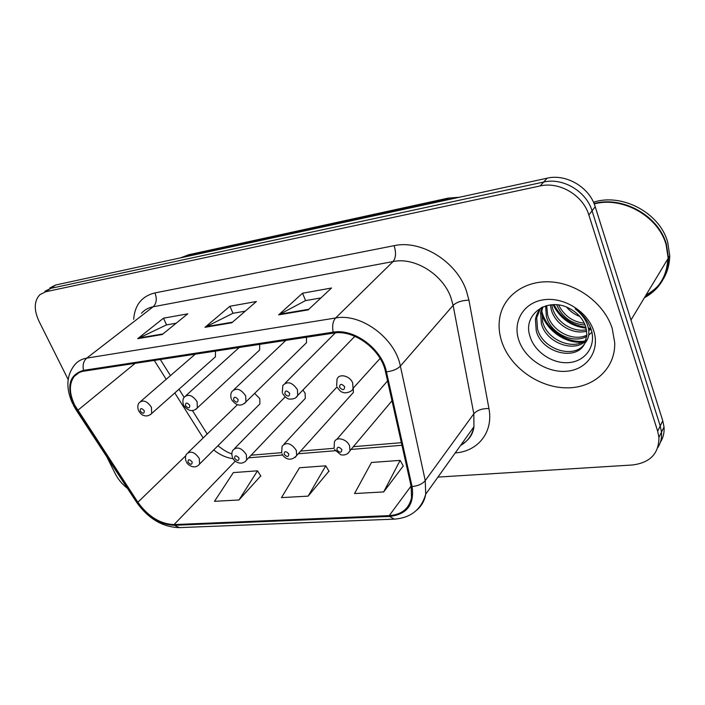 <?xml version="1.0" encoding="UTF-8"?>
<svg xmlns="http://www.w3.org/2000/svg" width="705" height="705" viewBox="0 0 705 705"><rect width="100%" height="100%" fill="white"/><g stroke="black" fill="none" stroke-linecap="round" stroke-linejoin="round"><path stroke-width="1.06" d="M303.564 400.211L305.283 398.404L305.133 393.24L302.93 390.024M351.328 394.738L353.346 392.5L353.32 388.032M258.427 405.384L259.889 403.921L259.784 398.607L254.646 393.39M258.004 351.539L259.625 350.041L259.713 344.357M304.516 344.657L306.455 342.762L306.499 337.228M353.822 337.36L355.144 336.408M214.047 358.052L215.404 356.845L215.518 351.09M502.216 342.991C511.01 367.702 538.646 387.336 565.851 387.847C593.046 388.57 615.483 369.041 614.725 342.789L612.196 328.363C604.546 304.199 578.259 284.053 552.024 281.991C525.763 279.779 503.899 295.263 499.871 317.047C498.312 325.543 499.096 334.188 502.216 342.991C511.01 367.702 538.646 387.336 565.851 387.847C593.046 388.57 615.483 369.041 614.725 342.789L612.196 328.363C604.546 304.199 578.259 284.053 552.024 281.991C525.763 279.779 503.899 295.263 499.871 317.047C498.312 325.543 499.096 334.188 502.216 342.991M74.748 405.208C69.116 393.302 68.949 383.696 74.236 376.391C76.625 373.544 79.841 371.791 83.886 371.147L333.536 333.113C353.857 329.253 381.185 349.469 385.512 371.808L411.165 486.45L411.535 497.809C408.97 508.79 401.542 514.729 389.239 515.619L174.038 524.582C160.282 524.035 148.226 516.598 137.889 502.251L74.748 405.208M74.148 405.278L137.352 502.409C147.935 517.1 160.282 524.731 174.391 525.296L389.583 516.439C407.049 514.491 414.549 504.524 412.072 486.547L386.446 371.861C382.022 348.949 353.981 328.204 333.157 332.178L83.498 370.363C69.231 374.716 66.111 386.358 74.148 405.278M660.374 442.264C663.264 437.735 664.471 432.632 664.013 426.957L662.762 420.788L595.223 206.759L592.059 210.839C586.348 191.275 562.801 177.404 543.67 182.049L50.742 288.363L44.935 291.262L50.742 288.363L543.67 182.049C562.801 177.404 586.348 191.275 592.059 210.839L660.233 425.961L592.059 210.839L588.851 214.981C583.079 195.303 559.382 181.317 540.162 185.953L45.702 291.764L39.894 294.664C34.034 300.92 33.752 309.821 39.057 321.365L68.147 379.519M657.844 447.534C660.744 442.996 661.96 437.867 661.493 432.156L660.233 425.961L661.493 432.156C661.96 437.867 660.744 442.996 657.844 447.534M308.164 309.883L331.526 288.01L302.533 293.218L278.678 314.862L308.164 309.883M320.942 297.924L305.441 300.63L278.678 314.862M305.591 300.603L302.533 293.218M162.256 334.514L187.733 313.84L163.489 318.193L137.731 338.656L162.256 334.514M176.171 323.216L166.415 324.926L137.731 338.656M166.574 324.89L163.489 318.193M231.822 322.767L256.391 301.511L229.927 306.261L204.988 327.305L231.822 322.767M245.252 311.143L232.853 313.311L204.988 327.305M233.011 313.284L229.927 306.261M106.746 456.717L115.25 473.725C118.158 479.4 122.238 484.282 127.49 488.38M437.937 477.091L632.262 465C650.054 462.815 658.955 453.623 658.937 437.417L657.668 431.204L588.851 214.981M238.969 499.977L257.519 470.825L233.346 472.588L214.496 501.334L238.969 499.977L260.753 475.919M383.679 491.931L400.123 460.383L371.473 462.48L354.553 493.553L383.679 491.931L403.234 465.961M308.138 496.135L325.763 465.829L299.502 467.75L281.498 497.615L308.138 496.135L328.953 471.151M325.763 465.829L329.076 471.372M257.519 470.825L260.885 476.131M400.123 460.383L403.357 466.19M595.223 206.759C589.565 187.292 566.168 173.536 547.133 178.189L55.73 284.987L49.923 287.887M644.405 297.757C659.748 289.191 667.679 276.034 668.19 258.294L666.128 244.802C658.461 216.285 622.497 196.175 594.2 203.912M644.696 297.263C660.03 288.697 667.961 275.549 668.472 257.818L666.419 244.335C658.717 215.659 622.409 195.549 594.068 203.595M646.009 295.087C661.316 286.521 669.221 273.399 669.75 255.704L667.705 242.256C659.871 212.84 621.942 192.782 593.487 202.247M579.766 316.404C574.76 314.606 570.371 311.522 566.591 307.16M585.097 324.97C571.79 324.194 562.317 317.462 556.668 304.763M584.313 323.19C572.768 321.947 564.203 315.884 558.607 304.983M591.134 329.411L588.763 330.478M586.736 331.13C573.05 335.131 555.39 324.538 551.328 309.936L550.367 304.877M590.772 328.38L588.587 329.173M586.507 329.702C573.015 332.76 556.465 322.282 552.553 308.252L551.768 304.736M591.909 332.222L588.675 335.183M586.824 336.347C573.332 344.296 550.913 333.597 546.401 316.748L545.608 305.891M586.913 335.104C573.227 342.048 552.05 331.324 547.644 315.038L546.675 305.591M585.802 340.947C573.958 352.949 546.26 342.894 541.37 323.701L540.585 312.526L542.154 307.213M586.155 339.845C573.791 350.834 547.424 340.541 542.63 321.947L541.863 310.799L542.876 306.895M584.806 343.3L586.921 334.822L585.688 326.574C583.026 319.057 577.906 313.187 570.327 308.949C548.173 295.941 522.59 314.263 529.79 335.659C534.082 351.724 552.367 363.956 568.574 362.643C584.85 361.515 595.584 347.151 591.724 331.376L591.16 329.482C588.322 321.224 583.009 314.36 575.21 308.869C582.251 314.386 586.639 320.766 588.358 327.992C589.627 334.161 588.446 339.264 584.806 343.3C576.981 361.515 541.872 353.381 536.241 330.777L535.43 319.532C536.285 314.747 538.32 310.738 541.555 307.503M584.419 344.04C574.399 359.215 542.797 349.98 537.527 328.997L536.725 317.77L540.127 309.081M519.003 340.753C525.472 359.391 547.811 373.483 567.622 371.156C587.521 369.112 600.211 350.376 593.68 330.821C587.459 311.231 563.348 296.532 543.317 299.828C523.189 302.824 512.262 322.167 519.003 340.753M645.093 296.611C659.422 288.266 666.974 275.726 667.758 259.008M584.366 341.141C566.415 343.74 545.749 328.856 541.81 311.09M541.775 310.923L541.414 309.169M585.899 327.235C571.711 325.357 561.074 317.832 553.989 304.657M582.586 342.137C565.445 343.925 546.172 330.24 541.581 313.39M541.149 311.76L540.938 310.808M590.72 328.222L588.419 328.266M586.155 328.16C571.209 326.424 560.167 318.598 553.028 304.675M133.668 319.294C134.822 304.912 141.916 296.118 154.933 292.919L394.077 245.675C396.281 252.549 395.946 257.836 393.073 261.555L153.17 306.772C148.385 307.706 144.499 309.874 141.502 313.258M394.077 245.675C420.903 239.533 456.408 261.317 466.331 290.636L468.94 300.171L488.935 408.53C493.597 432.112 478.016 451.429 455.218 452.927M386.446 371.861C392.703 371.086 397.338 369.164 400.369 366.089L453.112 305.38L450.98 297.757C442.907 274.342 414.619 256.849 393.073 261.555L335.615 317.999C360.916 312.932 395.17 338.153 400.369 366.089L425.247 480.599L425.714 494.179C424.533 500.788 421.528 506.111 416.708 510.147M73.302 405.058L76.184 410.054L77.206 410.574M393.804 519.153L179.449 527.622L174.391 525.296M389.583 516.439L394.227 519.136C410.742 517.928 421.238 509.609 425.714 494.179L473.945 426.763L473.83 413.782L453.112 305.38C456.637 302.101 461.907 300.365 468.94 300.171M412.072 486.547C418.056 485.939 422.454 483.956 425.247 480.599L473.83 413.782C477.118 410.187 482.149 408.433 488.935 408.53M76.563 410.627L136.065 501.466L137.352 502.409M333.157 332.178C332.011 325.93 332.83 321.207 335.615 317.999L86.75 358.122C83.542 360.978 82.459 365.058 83.498 370.363M72.721 403.877C65.6 388.217 66.349 375.095 74.977 364.503C77.92 361.075 81.85 358.942 86.75 358.122L153.17 306.772C156.563 303.397 157.153 298.779 154.933 292.919M540.162 185.953L547.133 178.189M45.702 291.764L55.73 284.987M657.668 431.204L662.762 420.788M460.541 445.498C467.732 441.356 472.2 435.117 473.945 426.763C472.949 434.632 468.684 440.599 461.14 444.661M389.239 515.619L411.077 486.053M77.726 410.372L135.166 363.331M137.889 502.251L185.812 455.694M154.28 360.414L166.195 379.308M174.796 392.949L203.172 437.955M213.712 449.949C219.978 454.945 226.446 457.853 233.117 458.647M174.038 524.582L235.276 461.14M248.662 457.818L282.723 455.025M298.25 453.756L335.254 450.733M351.055 449.438L401.947 445.269M206.124 432.341L206.962 433.672L206.671 434.553M232.5 322.185L205.939 326.671M162.961 333.941L138.709 338.048M308.808 309.275L279.585 314.219M452.037 198.854L445.384 199.709L185.468 256.276L180.991 257.766M184.499 256.999L188.728 254.734L448.442 198.061M459.466 197.241L448.107 198.131L444.582 200.476M138.418 410.301C137.36 406.908 137.686 404.3 139.396 402.493C143.3 399.585 147.319 401.198 151.46 407.331L151.654 413.518L150.553 414.575M140.269 411.13C143.053 414.02 144.375 413.861 144.234 410.662C141.441 407.772 140.119 407.931 140.269 411.13M186.014 461.114C185.098 458.012 185.336 455.606 186.746 453.897C190.676 450.583 194.853 452.116 199.286 458.497L199.603 464.013L198.422 465.309M192.121 461.854C189.345 458.973 187.979 459.087 188.032 462.189C190.808 465.062 192.174 464.947 192.121 461.854M183.441 404.785C182.463 401.48 182.754 398.915 184.322 397.091C188.455 393.725 192.729 395.302 197.127 401.806L197.329 407.922L196.052 409.244M185.503 405.727C188.376 408.706 189.777 408.539 189.724 405.225C186.851 402.247 185.441 402.414 185.503 405.727M231.302 398.907C230.403 395.752 230.65 393.258 232.051 391.425C236.422 387.494 240.969 389.001 245.692 395.919L245.93 401.912L244.432 403.568M233.611 399.982C236.563 403.048 238.061 402.872 238.096 399.444C235.135 396.377 233.637 396.554 233.611 399.982M282.264 392.632L282.846 385.476C287.455 380.859 292.319 382.251 297.431 389.654L297.721 395.408L295.977 397.505M284.846 393.866C287.896 397.03 289.491 396.844 289.64 393.293C286.582 390.112 284.987 390.306 284.846 393.866M336.646 385.926L337.025 379.237C338.902 373.095 350.024 375.695 352.676 382.965L353.038 388.349C352.791 391.821 344.895 393.813 342.718 392.28C341.176 392.139 339.299 390.411 337.113 387.089M339.546 387.327C342.692 390.605 344.401 390.403 344.666 386.719C341.511 383.432 339.801 383.643 339.546 387.327M232.377 457.14C231.531 454.152 231.742 451.817 232.994 450.134C237.136 446.309 241.577 447.772 246.309 454.54L246.644 459.924L245.287 461.519M238.969 458.003C236.105 455.033 234.659 455.148 234.624 458.356C237.479 461.317 238.933 461.202 238.969 458.003M281.639 452.892L282.115 446.195C286.468 441.753 291.2 443.137 296.303 450.345L296.682 455.509L295.122 457.483M288.777 453.905C285.825 450.848 284.282 450.971 284.15 454.284C287.094 457.342 288.636 457.219 288.777 453.905M334.091 448.362L334.408 442.097C336.003 436.201 346.957 438.88 349.565 445.868L349.98 450.707L348.226 453.165M341.837 449.543C338.788 446.38 337.149 446.521 336.902 449.949C339.942 453.103 341.581 452.971 341.837 449.543M74.236 376.391L79.092 372.601M136.629 502.339C148.235 518.554 162.335 526.987 178.947 527.64M658.937 437.417L664.013 426.957M192.5 410.671L207.208 434.033M217.898 445.78L223.846 450.063C226.825 451.702 225.873 451.57 231.83 454.002M251.139 455.21L281.568 452.672M300.656 451.085L334.073 448.301M353.364 446.688L401.374 442.687M160.308 359.497L170.451 375.624M179 389.213L184.128 397.364M180.595 257.845L188.728 254.734M215.404 356.845L151.654 413.518C149.125 415.809 146.508 416.47 143.794 415.483C142.392 415.324 140.709 413.826 138.744 410.997M195.241 354.174L140.718 401.348M237.391 404.749L188.182 452.495M259.889 403.921L199.603 464.013C194.527 470.447 187.204 464.419 186.402 461.942M259.625 350.041L197.329 407.922C192.879 412.161 188.367 411.376 183.802 405.578M239.259 347.468L185.909 395.655M306.455 342.762L245.93 401.912C241.251 406.767 236.51 406.062 231.698 399.805M285.886 340.365L233.963 389.609M354.853 336.285L297.721 395.408C296.391 398.069 293.703 399.294 289.667 399.065C287.578 399.136 285.252 397.329 282.696 393.663M335.298 332.892L285.155 383.159M380.083 358.44L353.038 388.349M285.19 396.88L234.686 448.398M305.283 398.404L246.644 459.924C241.956 466.428 233.884 461.581 232.8 458.083M336.964 387.001L284.124 444.035M353.346 392.5L296.682 455.509C289.358 463.705 282.502 455.879 282.106 453.976M387.547 380.929L336.761 439.391M391.989 400.784L349.98 450.707C347.944 454.205 344.904 455.571 340.85 454.804L334.593 449.587M541.863 310.799L540.585 312.526M536.725 317.77L535.43 319.532M669.75 255.704L668.472 257.818M668.19 258.294L630.966 320.035"/></g></svg>

